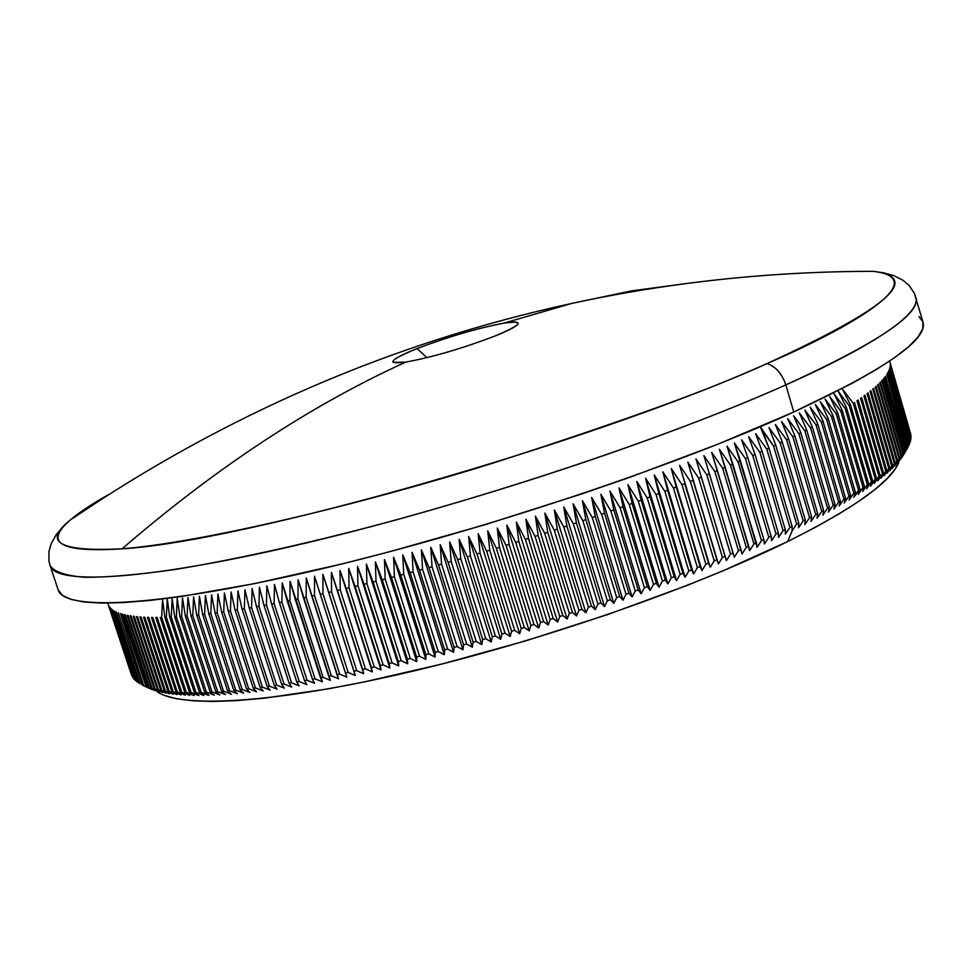 <?xml version="1.0" encoding="UTF-8"?>
<svg xmlns="http://www.w3.org/2000/svg" width="972" height="972" viewBox="0 0 972 972"><rect width="100%" height="100%" fill="white"/><g stroke="black" fill="none" stroke-linecap="round" stroke-linejoin="round"><path stroke-width="1.46" d="M417.073 348.584L426.927 357.66L417.073 348.584C448.542 336.677 477.483 328.196 503.897 323.141C525.22 320.225 522.304 324.49 495.137 335.96C462.356 348.45 432.552 357.161 405.713 362.119L393.101 362.349C391.522 360.199 399.504 355.606 417.073 348.584C448.542 336.677 477.483 328.196 503.897 323.141L571.621 303.458L503.897 323.141C513.787 321.525 518.526 321.696 518.137 323.652C517.092 326.094 509.413 330.201 495.137 335.96C462.356 348.45 432.552 357.161 405.713 362.119C310.797 405.336 216.258 467.568 122.095 548.803C241.992 542.145 590.089 443.135 766.993 363.577C775.729 366.517 781.998 373.625 785.826 384.9C852.541 355.278 920.97 317.759 916.001 297.639L916.001 297.639C920.715 313.956 877.315 343.043 785.826 384.9L793.784 412.007C884.945 369.445 928.029 339.507 923.036 322.206L922.732 328.767L918.078 336.956L908.869 346.494L895.018 357.356L876.489 369.445L853.355 382.676L793.784 412.007L785.826 384.9C666.16 438.566 468.188 504.261 310.396 541.975C152.252 579.847 55.769 585.97 50.119 565.668L50.119 565.655C54.055 571.779 65.561 575.667 84.673 577.319C108.56 577.38 139.883 574.598 178.641 568.948C243.219 557.94 315.11 541.756 394.328 520.409C578.547 469.452 716.376 416.04 785.826 384.9C781.998 373.625 775.729 366.517 766.993 363.577C887.545 308.245 922.926 277.506 873.135 271.322C934.857 278.587 849.844 328.05 766.993 363.577C712.075 388.909 620.002 422.322 490.787 463.802C362.07 503.958 202.832 542.425 122.095 548.803C216.258 467.568 310.797 405.336 405.713 362.119C385.69 364.476 389.48 359.968 417.073 348.584M899.708 460.023L895.394 468.723L887.181 478.552L875.019 489.438L858.896 501.297L838.885 514.018L815.095 527.48L787.721 541.525L792.046 530.955L792.107 526.35L789.944 527.395L792.107 526.35L768.974 448.128L766.787 449.137L789.944 527.395L785.376 534.187L785.279 529.619L783.067 530.676L778.536 537.443L778.293 532.923L776.021 533.968L771.537 540.711L771.136 536.228L768.816 537.297L764.381 543.992L763.822 539.557L761.453 540.626L757.079 547.297L756.362 542.898L753.944 543.98L749.619 550.602L748.744 546.264L746.277 547.333L742.013 553.918L740.98 549.63L738.465 550.699L734.273 557.248L733.07 552.995L730.519 554.076L726.388 560.589L725.027 556.373L722.439 557.454L718.381 563.918L716.862 559.75L714.213 560.832L710.24 567.259L708.552 563.14L705.879 564.222L701.978 570.6L700.132 566.518L697.41 567.599L693.607 573.93L691.59 569.896L688.832 570.977L685.114 577.259L682.927 573.261L680.145 574.343L676.512 580.588L674.167 576.627L671.348 577.696L667.825 583.893L665.31 579.98L662.454 581.049L659.028 587.197L656.355 583.322L653.476 584.379L650.147 590.478L647.303 586.638L644.4 587.696L641.18 593.746L638.167 589.943L635.238 591L632.128 596.99L628.957 593.236L626.004 594.281L623.003 600.222L619.686 596.504L616.698 597.537L613.818 603.418L610.331 599.748L607.342 600.769L604.572 606.601L600.927 602.956L597.914 603.977L595.277 609.748L591.474 606.139L588.437 607.16L585.934 612.87L581.961 609.298L578.923 610.307L576.542 615.956L572.423 612.421L569.361 613.417L567.113 619.018L562.837 615.507L559.775 616.491L557.661 622.031L553.238 618.557L550.164 619.529L548.184 625.008L543.603 621.57L540.529 622.517L538.695 627.948L533.968 624.534L530.882 625.482L529.193 630.84L524.321 627.462L521.235 628.386L519.68 633.695L514.662 630.342L511.588 631.253L510.178 636.502L505.027 633.173L501.941 634.072L500.689 639.26L495.392 635.955L492.318 636.842L491.212 641.97L485.781 638.689L482.707 639.552L481.76 644.618L476.195 641.374L473.133 642.213L472.331 647.231L466.633 643.999L463.595 644.825L462.939 649.77L457.119 646.562L454.094 647.376L453.596 652.261L447.642 649.077L444.629 649.867L444.301 654.691L438.226 651.532L435.225 652.297L435.055 657.06L428.859 653.913L425.882 654.666L425.858 659.381L419.564 656.246L416.611 656.975L416.745 661.616L410.33 658.506L407.402 659.21L407.693 663.803L401.181 660.705L398.265 661.385L398.727 665.917L392.105 662.831L389.225 663.499L389.833 667.971L383.114 664.897L380.271 665.541L381.036 669.951L374.22 666.889L371.401 667.509L372.337 671.871L365.423 668.809L362.641 669.416L363.735 673.718L356.736 670.668L353.978 671.239L355.242 675.491L348.158 672.442L345.437 673.001L346.846 677.192L339.69 674.155L337.005 674.689L338.584 678.821L331.343 675.783L328.706 676.293L330.431 680.376L323.117 677.35L320.517 677.836L322.4 681.858L315.025 678.833L312.474 679.294L314.515 683.267L307.067 680.242L304.552 680.679L306.751 684.604L299.242 681.579L296.776 681.98L299.121 685.855L291.564 682.83L289.146 683.219L291.649 687.034L284.043 684.009L281.661 684.373L284.31 688.14L276.656 685.114L274.335 685.442L277.129 689.172L269.426 686.135L267.154 686.439L270.107 690.12L262.367 687.083L260.144 687.362L263.23 690.995L255.466 687.945L253.291 688.2L256.523 691.797L248.723 688.735L246.596 688.966L249.974 692.514L242.15 689.452L240.084 689.658L243.595 693.158L235.746 690.084L233.742 690.266L237.387 693.716L229.526 690.63L227.57 690.8L231.36 694.215L223.475 691.116L221.58 691.25L225.492 694.628L217.607 691.517L215.772 691.627L219.818 694.956L211.92 691.833L210.134 691.918L214.314 695.223L206.404 692.076L204.691 692.149L208.992 695.405L199.43 692.283L203.853 695.515L195.955 692.343L194.364 692.356L198.908 695.551L189.479 692.356L194.133 695.515L184.789 692.271L160.21 617.451L161.668 617.427L160.21 617.451L184.789 692.271L186.272 692.307L161.668 617.427L162.543 599.214L164.851 617.342L166.382 617.293L164.851 617.342L189.479 692.356L191.022 692.368L166.382 617.293L167.257 599.019L169.699 617.159L171.279 617.086L169.699 617.159L194.364 692.356L195.955 692.343L171.279 617.086L172.153 598.74L174.717 616.904L176.369 616.807L174.717 616.904L199.43 692.283L201.095 692.246L176.369 616.807L177.232 598.4L179.942 616.576L181.643 616.455L179.942 616.576L204.691 692.149L206.404 692.076L181.643 616.455L182.505 597.974L185.348 616.163L187.11 616.017L185.348 616.163L210.134 691.918L211.92 691.833L187.11 616.017L187.96 597.488L190.937 615.689L192.76 615.519L190.937 615.689L215.772 691.627L217.607 691.517L192.76 615.519L193.598 596.917L196.721 615.13L198.604 614.936L196.721 615.13L221.58 691.25L223.475 691.116L198.604 614.936L199.406 596.286L202.674 614.498L204.618 614.28L202.674 614.498L227.57 690.8L229.526 690.63L204.618 614.28L205.408 595.569L208.81 613.794L210.815 613.551L208.81 613.794L233.742 690.266L235.746 690.084L210.815 613.551L211.568 594.791L215.128 613.016L217.181 612.749L215.128 613.016L240.084 689.658L242.15 689.452L217.181 612.749L217.91 593.928L221.616 612.166L223.718 611.874L221.616 612.166L246.596 688.966L248.723 688.735L223.718 611.874L224.423 592.993L228.274 611.23L230.437 610.914L228.274 611.23L253.291 688.2L255.466 687.945L230.437 610.914L231.105 591.997L235.103 610.222L237.314 609.894L235.103 610.222L260.144 687.362L262.367 687.083L237.314 609.894L237.933 590.915L242.089 609.152L244.361 608.788L242.089 609.152L267.154 686.439L269.426 686.135L244.361 608.788L244.944 589.761L249.245 607.986L251.566 607.609L249.245 607.986L274.335 685.442L276.656 685.114L251.566 607.609L252.1 588.546L256.559 606.759L258.929 606.358L256.559 606.759L281.661 684.373L284.043 684.009L258.929 606.358L259.403 587.246L264.02 605.459L266.437 605.021L264.02 605.459L289.146 683.219L291.564 682.83L266.437 605.021L266.863 585.873L271.638 604.086L274.104 603.624L271.638 604.086L296.776 681.98L299.242 681.579L274.104 603.624L274.469 584.439L279.401 602.628L281.904 602.154L279.401 602.628L304.552 680.679L307.067 680.242L281.904 602.154L282.208 582.933L287.299 601.109L289.85 600.611L287.299 601.109L312.474 679.294L315.025 678.833L289.85 600.611L290.093 581.353L295.342 599.517L297.942 598.995L295.342 599.517L320.517 677.836L323.117 677.35L297.942 598.995L298.112 579.701L303.519 597.853L306.156 597.306L303.519 597.853L328.706 676.293L331.343 675.783L306.156 597.306L306.253 577.988L311.818 596.115L314.503 595.544L311.818 596.115L337.005 674.689L339.69 674.155L314.503 595.544L314.515 576.202L320.25 594.305L322.959 593.71L320.25 594.305L345.437 673.001L348.158 672.442L322.959 593.71L322.898 574.343L328.791 592.434L331.537 591.814L328.791 592.434L353.978 671.239L356.736 670.668L331.537 591.814L331.403 572.423L337.442 590.49L340.236 589.858L337.442 590.49L362.641 669.416L365.423 668.809L340.236 589.858L340.006 570.442L346.214 588.473L349.033 587.817L346.214 588.473L371.401 667.509L374.22 666.889L349.033 587.817L348.705 568.389L355.072 586.395L357.927 585.727L355.072 586.395L380.271 665.541L383.114 664.897L357.927 585.727L357.514 566.275L364.038 584.257L366.918 583.565L364.038 584.257L389.225 663.499L392.105 662.831L366.918 583.565L366.408 564.112L373.09 582.058L376.006 581.341L373.09 582.058L398.265 661.385L401.181 660.705L376.006 581.341L375.399 561.877L382.239 579.786L385.167 579.057L382.239 579.786L407.402 659.21L410.33 658.506L385.167 579.057L384.45 559.58L391.449 577.465L394.413 576.712L391.449 577.465L416.611 656.975L419.564 656.246L394.413 576.712L393.599 557.235L400.743 575.084L403.732 574.306L400.743 575.084L425.882 654.666L428.859 653.913L403.732 574.306L402.797 554.83L410.111 572.63L413.112 571.84L410.111 572.63L435.225 652.297L438.226 651.532L413.112 571.84L412.067 552.363L419.527 570.127L422.553 569.325L419.527 570.127L444.629 649.867L447.642 649.077L422.553 569.325L421.398 549.848L429.004 567.575L432.042 566.749L429.004 567.575L454.094 647.376L457.119 646.562L432.042 566.749L430.766 547.285L438.53 564.963L441.58 564.125L438.53 564.963L463.595 644.825L466.633 643.999L441.58 564.125L440.195 544.66L448.104 562.302L451.166 561.452L448.104 562.302L473.133 642.213L476.195 641.374L451.166 561.452L449.647 541.999L457.703 559.593L460.777 558.718L457.703 559.593L482.707 639.552L485.781 638.689L460.777 558.718L459.136 539.29L467.338 556.835L470.424 555.948L467.338 556.835L492.318 636.842L495.392 635.955L470.424 555.948L468.65 536.532L476.997 554.028L480.083 553.129L476.997 554.028L501.941 634.072L505.027 633.173L480.083 553.129L478.175 533.725L486.668 551.185L489.754 550.261L486.668 551.185L511.588 631.253L514.662 630.342L489.754 550.261L487.725 530.882L496.352 548.293L499.438 547.358L496.352 548.293L521.235 628.386L524.321 627.462L499.438 547.358L497.275 528.003L506.035 545.365L509.121 544.417L506.035 545.365L530.882 625.482L533.968 624.534L509.121 544.417L506.825 525.087L515.719 542.388L518.805 541.428L515.719 542.388L540.529 622.517L543.603 621.57L518.805 541.428L516.363 522.134L525.39 539.375L528.476 538.415L525.39 539.375L550.164 619.529L553.238 618.557L528.476 538.415L525.888 519.145L535.037 536.337L538.124 535.365L535.037 536.337L559.775 616.491L562.837 615.507L538.124 535.365L535.402 516.132L544.672 533.264L547.746 532.279L544.672 533.264L569.361 613.417L572.423 612.421L547.746 532.279L544.879 513.082L554.271 530.165L557.333 529.157L554.271 530.165L578.923 610.307L581.961 609.298L557.333 529.157L554.332 510.008L563.833 527.031L566.883 526.022L563.833 527.031L588.437 607.16L591.474 606.139L566.883 526.022L563.736 506.898L573.359 523.872L576.396 522.851L573.359 523.872L597.914 603.977L600.927 602.956L576.396 522.851L573.091 503.775L582.836 520.688L585.849 519.668L582.836 520.688L607.342 600.769L610.331 599.748L585.849 519.668L582.398 500.641L592.252 517.481L595.241 516.448L592.252 517.481L616.698 597.537L619.686 596.504L595.241 516.448L591.656 497.47L601.607 514.261L604.572 513.228L601.607 514.261L626.004 594.281L628.957 593.236L604.572 513.228L600.842 494.298L610.89 511.017L613.842 509.984L610.89 511.017L635.238 591L638.167 589.943L613.842 509.984L609.954 491.103L620.1 507.761L623.028 506.716L620.1 507.761L644.4 587.696L647.303 586.638L623.028 506.716L618.994 487.895L629.224 504.492L632.128 503.447L629.224 504.492L653.476 584.379L656.355 583.322L632.128 503.447L627.948 484.676L638.276 501.212L641.143 500.167L638.276 501.212L662.454 581.049L665.31 579.98L641.143 500.167L636.806 481.456L647.231 497.931L650.061 496.874L647.231 497.931L671.348 577.696L674.167 576.627L650.061 496.874L645.578 478.224L656.076 494.639L658.882 493.582L656.076 494.639L680.145 574.343L682.927 573.261L658.882 493.582L654.253 474.992L664.824 491.334L667.594 490.289L664.824 491.334L688.832 570.977L691.59 569.896L667.594 490.289L662.819 471.76L673.462 488.041L676.208 486.984L673.462 488.041L697.41 567.599L700.132 566.518L671.275 468.528L681.992 484.749L684.689 483.692L681.992 484.749L705.879 564.222L708.552 563.14L679.622 465.296L690.399 481.444L693.06 480.399L690.399 481.444L714.213 560.832L716.862 559.75L687.836 462.077L698.674 478.163L701.298 477.106L698.674 478.163L722.439 557.454L725.027 556.373L695.928 458.857L706.826 474.883L709.402 473.826L706.826 474.883L730.519 554.076L733.07 552.995L703.898 455.649L714.845 471.602L717.372 470.557L714.845 471.602L738.465 550.699L740.98 549.63L711.723 452.454L722.718 468.346L725.197 467.301L722.718 468.346L746.277 547.333L748.744 546.264L719.414 449.271L730.446 465.09L732.888 464.057L730.446 465.09L753.944 543.98L756.362 542.898L726.947 446.112L738.027 461.858L740.421 460.837L738.027 461.858L761.453 540.626L763.822 539.557L734.346 442.965L745.463 458.65L747.796 457.63L745.463 458.65L768.816 537.297L771.136 536.228L747.796 457.63L741.587 439.83L752.729 455.455L755.025 454.434L752.729 455.455L776.021 533.968L778.293 532.923L755.025 454.434L748.671 436.72L759.849 452.284L762.084 451.275L759.849 452.284L783.067 530.676L785.279 529.619L762.084 451.275L755.596 433.634L766.787 449.137L768.974 448.128L760.286 426.744L773.566 446.002L775.705 445.018L768.949 427.546L780.176 442.904L782.253 441.92L775.377 424.533L786.615 439.842L788.632 438.87L781.622 421.569L792.873 436.805L794.829 435.845L787.697 418.616L798.948 433.804L800.843 432.844L793.602 415.712L804.84 430.827L806.675 429.891L799.312 412.833L810.551 427.887L812.325 426.963L804.84 410.002L816.067 424.995L817.792 424.071L810.186 407.207L821.401 422.14L823.053 421.228L815.338 404.449L826.54 419.321L828.132 418.422L820.307 401.728L831.485 416.538L833.016 415.664L825.082 399.055L836.224 413.805L837.706 412.942L829.663 396.418L840.78 411.12L842.189 410.269L834.061 393.83L845.142 408.471L846.491 407.645L838.253 391.291L849.297 405.883L850.585 405.057L842.25 388.8L853.246 403.331L875.262 479.002L876.465 478.139L874.29 483.424L878.955 476.316L857.012 400.829L858.167 400.039L857.012 400.829L878.955 476.316L880.085 475.478L877.801 480.788L882.43 473.692L860.56 398.386L861.654 397.609L860.56 398.386L882.43 473.692L883.499 472.854L881.118 478.212L885.723 471.104L863.914 395.981L864.946 395.227L863.914 395.981L885.723 471.104L886.719 470.29L884.228 475.673L888.797 468.565L867.06 393.636L868.032 392.895L867.06 393.636L888.797 468.565L889.745 467.763L887.144 473.194L891.676 466.086L870.013 391.352L870.912 390.623L870.013 391.352L891.676 466.086L892.551 465.296L889.866 470.764L894.362 463.656L872.759 389.104L873.597 388.399L872.759 389.104L894.362 463.656L895.163 462.891L892.381 468.383L896.828 461.275L875.298 386.929L876.076 386.236L875.298 386.929L896.828 461.275L897.581 460.521L894.702 466.062L899.1 458.954L877.643 384.803L878.348 384.134L877.643 384.803L899.1 458.954L899.793 458.225L896.828 463.79L901.178 456.682L879.782 382.725L880.425 382.081L879.782 382.725L901.178 456.682L901.797 455.965L898.748 461.566L903.049 454.471L881.726 380.708L882.297 380.076L881.726 380.708L903.049 454.471L903.608 453.778L900.473 459.404L904.725 452.32L883.463 378.752L883.973 378.144L883.463 378.752L904.725 452.32L905.211 451.64L902.004 457.302L906.196 450.218L885.006 376.857L906.621 449.562L903.34 455.248L907.471 448.177L886.731 374.439L907.836 447.533L903.34 455.248L906.621 449.562L900.473 459.404L903.608 453.778L898.748 461.566L901.178 456.682L896.828 463.79L899.1 458.954L894.702 466.062L896.828 461.275L892.381 468.383L894.362 463.656L889.866 470.764L891.676 466.086L887.144 473.194L889.745 467.763L884.228 475.673L886.719 470.29L885.723 471.104L881.118 478.212L883.499 472.854L877.801 480.788L880.085 475.478L878.955 476.316L874.29 483.424L876.465 478.139L870.584 486.097L872.637 480.861L871.374 481.735L866.672 488.819L868.616 483.619L867.291 484.518L862.577 491.589L864.4 486.425L863.002 487.337L858.276 494.408L859.977 489.281L853.781 497.251L855.36 492.172L853.841 493.108L849.091 500.143L850.549 495.113L848.969 496.048L844.218 503.083L845.543 498.077L843.903 499.037L839.152 506.048L840.343 501.09L838.654 502.062L833.903 509.061L834.96 504.14L833.198 505.124L828.46 512.098L829.383 507.226L827.561 508.21L822.834 515.172L823.624 510.336L821.741 511.333L817.027 518.27L817.671 513.483L815.739 514.492L811.049 521.405L811.547 516.654L809.554 517.675L804.889 524.564L805.241 519.862L803.188 520.895L798.547 527.747L798.753 523.094L796.651 524.127L792.046 530.955L787.721 541.525C853.197 508.769 890.194 482.525 898.699 462.793M908.856 445.577L887.801 372.677L908.856 445.577M909.671 443.669L888.687 370.976L909.671 443.669M910.302 441.835L889.38 369.336L910.302 441.835M910.728 440.049L889.866 367.756L910.728 440.049M910.971 438.323L890.17 366.237L910.971 438.323M911.019 436.671L890.279 364.779L911.019 436.671M910.886 435.067L890.194 363.382L910.886 435.067M910.557 433.524L889.927 362.046L910.557 433.524M889.647 361.171L889.866 361.949L889.647 361.171M853.246 403.331L854.473 402.53L853.246 403.331L875.262 479.002L870.584 486.097L872.637 480.861L850.585 405.057L849.297 405.883L871.374 481.735L872.637 480.861L850.585 405.057L842.25 388.8L853.246 403.331M690.132 283.034L631.436 290.907L571.621 303.458L631.436 290.907L690.132 283.034M157.707 692.161C182.955 708.612 277.688 702.792 408.653 672.162C539.448 641.556 691.955 588.716 787.721 541.525L723.338 570.686L687.046 585.436L608.484 614.28L525.488 640.913L442.564 663.864L364.233 681.943L328.074 688.881L263.922 698.236L236.609 700.605L212.819 701.456L192.723 700.8L176.442 698.722L164.025 695.284M796.651 524.127L798.753 523.094L775.705 445.018L773.566 446.002L796.651 524.127L792.046 530.955L792.107 526.35L768.974 448.128L762.364 430.572L773.566 446.002L796.651 524.127M782.253 441.92L780.176 442.904L803.188 520.895L805.241 519.862L782.253 441.92L775.377 424.533L786.615 439.842L809.554 517.675L811.547 516.654L788.632 438.87L786.615 439.842L809.554 517.675L804.889 524.564L805.241 519.862L782.253 441.92M794.829 435.845L792.873 436.805L815.739 514.492L817.671 513.483L794.829 435.845L787.697 418.616L798.948 433.804L821.741 511.333L823.624 510.336L800.843 432.844L798.948 433.804L821.741 511.333L817.027 518.27L817.671 513.483L794.829 435.845M806.675 429.891L804.84 430.827L827.561 508.21L829.383 507.226L806.675 429.891L799.312 412.833L810.551 427.887L833.198 505.124L834.96 504.14L812.325 426.963L810.551 427.887L833.198 505.124L828.46 512.098L829.383 507.226L806.675 429.891M817.792 424.071L816.067 424.995L838.654 502.062L840.343 501.09L817.792 424.071L810.186 407.207L821.401 422.14L843.903 499.037L845.543 498.077L823.053 421.228L821.401 422.14L843.903 499.037L839.152 506.048L840.343 501.09L817.792 424.071M828.132 418.422L826.54 419.321L848.969 496.048L850.549 495.113L828.132 418.422L820.307 401.728L831.485 416.538L853.841 493.108L855.36 492.172L833.016 415.664L831.485 416.538L853.841 493.108L849.091 500.143L850.549 495.113L828.132 418.422M837.706 412.942L836.224 413.805L858.531 490.204L859.977 489.281L837.706 412.942L829.663 396.418L840.78 411.12L863.002 487.337L864.4 486.425L842.189 410.269L840.78 411.12L863.002 487.337L858.276 494.408L859.977 489.281L837.706 412.942M846.491 407.645L845.142 408.471L867.291 484.518L868.616 483.619L846.491 407.645L838.253 391.291L849.297 405.883L871.374 481.735L866.672 488.819L868.616 483.619L846.491 407.645M876.465 478.139L854.473 402.53L876.465 478.139M880.085 475.478L858.167 400.039L880.085 475.478M883.499 472.854L861.654 397.609L883.499 472.854M886.719 470.29L864.946 395.227L886.719 470.29M889.745 467.763L868.032 392.895L889.745 467.763M892.551 465.296L870.912 390.623L892.551 465.296M895.163 462.891L873.597 388.399L895.163 462.891M897.581 460.521L876.076 386.236L897.581 460.521M899.793 458.225L878.348 384.134L899.793 458.225M901.797 455.965L880.425 382.081L901.797 455.965M903.608 453.778L882.297 380.076L903.608 453.778M905.211 451.64L883.973 378.144L905.211 451.64M906.621 449.562L885.456 376.261L906.621 449.562M907.836 447.533L886.731 374.439L907.836 447.533M887.485 373.236L908.553 446.197L887.485 373.236M888.432 371.523L909.428 444.277L888.432 371.523M889.173 369.858L910.12 442.418L889.173 369.858M889.732 368.254L910.618 440.608L889.732 368.254M890.097 366.711L910.91 438.87L890.097 366.711M890.267 365.241L911.019 437.193L890.267 365.241M890.243 363.82L910.946 435.565L890.243 363.82M890.036 362.471L910.679 434.01L890.036 362.471M107.771 603.211L108.026 603.989L107.771 603.211M108.184 604.511L131.572 675.2L108.184 604.511M108.779 605.738L132.241 676.646L108.779 605.738M109.569 606.917L133.091 678.019L109.569 606.917M110.541 608.047L134.136 679.343L110.541 608.047M111.719 609.116L135.363 680.607L111.719 609.116M113.08 610.112L136.797 681.822L113.08 610.112M114.635 611.06L138.413 682.964L114.635 611.06M116.397 611.947L140.235 684.057L116.397 611.947M118.341 612.773L142.24 685.078L118.341 612.773M120.492 613.526L143.722 685.734L120.492 613.526L143.722 685.734L149.639 688.577L142.24 685.078L149.639 688.577L143.722 685.734L120.492 613.526M122.837 614.231L122.071 614.012L146.067 686.657L146.857 686.937L122.837 614.231L122.071 614.012L146.067 686.657L151.911 689.513L144.451 686.038L151.911 689.513L146.067 686.657L146.857 686.937L122.837 614.231M125.376 614.863L124.55 614.668L148.595 687.508L149.457 687.763L125.376 614.863L124.55 614.668L148.595 687.508L154.366 690.387L146.857 686.937L154.366 690.387L148.595 687.508L149.457 687.763L125.376 614.863M128.122 615.422L127.223 615.252L151.34 688.298L152.252 688.541L128.122 615.422L127.223 615.252L151.34 688.298L157.014 691.189L149.457 687.763L157.014 691.189L151.34 688.298L152.252 688.541L128.122 615.422M131.062 615.92L130.102 615.774L154.269 689.014L155.241 689.233L131.062 615.92L130.102 615.774L154.269 689.014L159.858 691.93L152.252 688.541L159.858 691.93L154.269 689.014L155.241 689.233L131.062 615.92M134.197 616.357L133.164 616.224L157.391 689.67L158.436 689.865L134.197 616.357L133.164 616.224L157.391 689.67L162.895 692.611L155.241 689.233L162.895 692.611L157.391 689.67L158.436 689.865L134.197 616.357M137.526 616.722L136.445 616.613L160.72 690.254L161.826 690.424L137.526 616.722L136.445 616.613L160.72 690.254L166.127 693.218L158.436 689.865L166.127 693.218L160.72 690.254L161.826 690.424L137.526 616.722M141.061 617.013L139.907 616.928L164.244 690.776L165.41 690.922L141.061 617.013L139.907 616.928L164.244 690.776L169.541 693.753L161.826 690.424L169.541 693.753L164.244 690.776L165.41 690.922L141.061 617.013M144.792 617.232L143.577 617.171L167.962 691.214L169.189 691.347L144.792 617.232L143.577 617.171L167.962 691.214L173.162 694.227L165.41 690.922L173.162 694.227L167.962 691.214L169.189 691.347L144.792 617.232M148.716 617.39L147.44 617.354L171.874 691.59L173.162 691.687L148.716 617.39L147.44 617.354L171.874 691.59L176.977 694.628L169.189 691.347L176.977 694.628L171.874 691.59L173.162 691.687L148.716 617.39M152.847 617.475L151.498 617.451L175.981 691.894L177.341 691.967L152.847 617.475L151.498 617.451L175.981 691.894L180.986 694.956L173.162 691.687L180.986 694.956L175.981 691.894L177.341 691.967L152.847 617.475M157.16 617.487L155.763 617.487L180.294 692.113L181.703 692.173L157.16 617.487L155.763 617.487L180.294 692.113L185.178 695.211L177.341 691.967L185.178 695.211L180.294 692.113L181.703 692.173L157.16 617.487M108.475 494.687C92 503.921 79.376 512.268 70.628 519.741C43.327 543.081 60.483 552.764 122.095 548.803C59.365 551.914 42.209 542.23 70.628 519.741L108.475 494.687M58.199 589.907C64.249 611.412 161.048 606.625 319.18 569.434C476.948 532.377 674.556 466.536 793.784 412.007L718.344 444.022L630.427 477.094L583.2 493.436L485.526 524.552L388.253 552.108L341.524 564.052L255.065 583.516L181.485 596.456L150.539 600.368L123.869 602.567L101.647 603.09L83.981 601.996L70.883 599.36L62.317 595.277L58.199 589.907L50.119 565.668L48.965 560.941L48.94 551.695L51.054 543.956L56.133 534.807L62.84 526.873L70.628 519.741C225.638 414.437 392.639 342.351 571.621 303.458C670.194 282.147 770.699 271.431 873.135 271.322L883.597 272.816L893.608 275.574L902.964 280.24L909.087 285.428L914.288 293.082L923.036 322.206M918.99 316.605L922.975 321.987M189.564 695.405L181.703 692.173L189.564 695.405L184.789 692.271L189.564 695.405M762.084 451.275L755.596 433.634L766.787 449.137L789.944 527.395L785.376 534.187L785.279 529.619L762.084 451.275M755.025 454.434L748.671 436.72L759.849 452.284L783.067 530.676L778.536 537.443L778.293 532.923L755.025 454.434M747.796 457.63L741.587 439.83L752.729 455.455L776.021 533.968L771.537 540.711L771.136 536.228L747.796 457.63M740.421 460.837L734.346 442.965L745.463 458.65L768.816 537.297L764.381 543.992L763.822 539.557L740.421 460.837M732.888 464.057L726.947 446.112L738.027 461.858L761.453 540.626L757.079 547.297L732.888 464.057M725.197 467.301L719.414 449.271L730.446 465.09L753.944 543.98L749.619 550.602L725.197 467.301M717.372 470.557L711.723 452.454L722.718 468.346L746.277 547.333L742.013 553.918L717.372 470.557M709.402 473.826L703.898 455.649L714.845 471.602L738.465 550.699L734.273 557.248L709.402 473.826M701.298 477.106L726.388 560.589L701.298 477.106M695.928 458.857L706.826 474.883L730.519 554.076L726.388 560.589L695.928 458.857M693.06 480.399L718.381 563.918L693.06 480.399M687.836 462.077L698.674 478.163L722.439 557.454L718.381 563.918L687.836 462.077M684.689 483.692L710.24 567.259L684.689 483.692M679.622 465.296L690.399 481.444L714.213 560.832L710.24 567.259L679.622 465.296M676.208 486.984L671.275 468.528L701.978 570.6L676.208 486.984M671.275 468.528L681.992 484.749L705.879 564.222L701.978 570.6L671.275 468.528M667.594 490.289L662.819 471.76L693.607 573.93L691.59 569.896L667.594 490.289M662.819 471.76L673.462 488.041L697.41 567.599L693.607 573.93L662.819 471.76M658.882 493.582L654.253 474.992L685.114 577.259L682.927 573.261L658.882 493.582M654.253 474.992L664.824 491.334L688.832 570.977L685.114 577.259L654.253 474.992M650.061 496.874L645.578 478.224L676.512 580.588L674.167 576.627L650.061 496.874M645.578 478.224L656.076 494.639L680.145 574.343L676.512 580.588L645.578 478.224M641.143 500.167L636.806 481.456L667.825 583.893L665.31 579.98L641.143 500.167M636.806 481.456L647.231 497.931L671.348 577.696L667.825 583.893L636.806 481.456M632.128 503.447L627.948 484.676L659.028 587.197L656.355 583.322L632.128 503.447M627.948 484.676L638.276 501.212L662.454 581.049L659.028 587.197L627.948 484.676M623.028 506.716L618.994 487.895L650.147 590.478L647.303 586.638L623.028 506.716M618.994 487.895L629.224 504.492L653.476 584.379L650.147 590.478L618.994 487.895M613.842 509.984L609.954 491.103L641.18 593.746L638.167 589.943L613.842 509.984M609.954 491.103L620.1 507.761L644.4 587.696L641.18 593.746L609.954 491.103M604.572 513.228L600.842 494.298L632.128 596.99L628.957 593.236L604.572 513.228M600.842 494.298L610.89 511.017L635.238 591L632.128 596.99L600.842 494.298M595.241 516.448L591.656 497.47L623.003 600.222L619.686 596.504L595.241 516.448M591.656 497.47L601.607 514.261L626.004 594.281L623.003 600.222L591.656 497.47M585.849 519.668L582.398 500.641L613.818 603.418L610.331 599.748L585.849 519.668M582.398 500.641L592.252 517.481L616.698 597.537L613.818 603.418L582.398 500.641M576.396 522.851L573.091 503.775L604.572 606.601L600.927 602.956L576.396 522.851M573.091 503.775L582.836 520.688L607.342 600.769L604.572 606.601L573.091 503.775M566.883 526.022L563.736 506.898L595.277 609.748L591.474 606.139L566.883 526.022M563.736 506.898L573.359 523.872L597.914 603.977L595.277 609.748L563.736 506.898M557.333 529.157L554.332 510.008L585.934 612.87L581.961 609.298L557.333 529.157M554.332 510.008L563.833 527.031L588.437 607.16L585.934 612.87L554.332 510.008M547.746 532.279L544.879 513.082L576.542 615.956L572.423 612.421L547.746 532.279M544.879 513.082L554.271 530.165L578.923 610.307L576.542 615.956L544.879 513.082M538.124 535.365L535.402 516.132L567.113 619.018L562.837 615.507L538.124 535.365M535.402 516.132L544.672 533.264L569.361 613.417L567.113 619.018L535.402 516.132M528.476 538.415L525.888 519.145L557.661 622.031L553.238 618.557L528.476 538.415M525.888 519.145L535.037 536.337L559.775 616.491L557.661 622.031L525.888 519.145M518.805 541.428L516.363 522.134L548.184 625.008L543.603 621.57L518.805 541.428M516.363 522.134L525.39 539.375L550.164 619.529L548.184 625.008L516.363 522.134M509.121 544.417L506.825 525.087L538.695 627.948L533.968 624.534L509.121 544.417M506.825 525.087L515.719 542.388L540.529 622.517L538.695 627.948L506.825 525.087M499.438 547.358L497.275 528.003L529.193 630.84L524.321 627.462L499.438 547.358M497.275 528.003L506.035 545.365L530.882 625.482L529.193 630.84L497.275 528.003M489.754 550.261L487.725 530.882L519.68 633.695L514.662 630.342L489.754 550.261M487.725 530.882L496.352 548.293L521.235 628.386L519.68 633.695L487.725 530.882M480.083 553.129L478.175 533.725L510.178 636.502L505.027 633.173L480.083 553.129M478.175 533.725L486.668 551.185L511.588 631.253L510.178 636.502L478.175 533.725M470.424 555.948L468.65 536.532L500.689 639.26L495.392 635.955L470.424 555.948M468.65 536.532L476.997 554.028L501.941 634.072L500.689 639.26L468.65 536.532M460.777 558.718L459.136 539.29L491.212 641.97L485.781 638.689L460.777 558.718M459.136 539.29L467.338 556.835L492.318 636.842L491.212 641.97L459.136 539.29M451.166 561.452L449.647 541.999L481.76 644.618L476.195 641.374L451.166 561.452M449.647 541.999L457.703 559.593L482.707 639.552L481.76 644.618L449.647 541.999M441.58 564.125L440.195 544.66L472.331 647.231L466.633 643.999L441.58 564.125M440.195 544.66L448.104 562.302L473.133 642.213L472.331 647.231L440.195 544.66M432.042 566.749L430.766 547.285L462.939 649.77L457.119 646.562L432.042 566.749M430.766 547.285L438.53 564.963L463.595 644.825L462.939 649.77L430.766 547.285M422.553 569.325L421.398 549.848L453.596 652.261L447.642 649.077L422.553 569.325M421.398 549.848L429.004 567.575L454.094 647.376L453.596 652.261L421.398 549.848M413.112 571.84L412.067 552.363L444.301 654.691L438.226 651.532L413.112 571.84M412.067 552.363L419.527 570.127L444.629 649.867L444.301 654.691L412.067 552.363M403.732 574.306L402.797 554.83L435.055 657.06L428.859 653.913L403.732 574.306M402.797 554.83L410.111 572.63L435.225 652.297L435.055 657.06L402.797 554.83M394.413 576.712L393.599 557.235L425.858 659.381L419.564 656.246L394.413 576.712M393.599 557.235L400.743 575.084L425.882 654.666L425.858 659.381L393.599 557.235M385.167 579.057L384.45 559.58L416.745 661.616L410.33 658.506L385.167 579.057M384.45 559.58L391.449 577.465L416.611 656.975L416.745 661.616L384.45 559.58M376.006 581.341L375.399 561.877L407.693 663.803L401.181 660.705L376.006 581.341M375.399 561.877L382.239 579.786L407.402 659.21L407.693 663.803L375.399 561.877M366.918 583.565L366.408 564.112L398.727 665.917L392.105 662.831L366.918 583.565M366.408 564.112L373.09 582.058L398.265 661.385L398.727 665.917L366.408 564.112M357.927 585.727L357.514 566.275L389.833 667.971L383.114 664.897L357.927 585.727M357.514 566.275L364.038 584.257L389.225 663.499L389.833 667.971L357.514 566.275M349.033 587.817L348.705 568.389L381.036 669.951L374.22 666.889L349.033 587.817M348.705 568.389L380.271 665.541L381.036 669.951L348.705 568.389M340.236 589.858L340.006 570.442L372.337 671.871L365.423 668.809L340.236 589.858M340.006 570.442L372.337 671.871L340.006 570.442M331.537 591.814L331.403 572.423L363.735 673.718L356.736 670.668L331.537 591.814M331.403 572.423L363.735 673.718L331.403 572.423M322.959 593.71L322.898 574.343L355.242 675.491L348.158 672.442L322.959 593.71M322.898 574.343L355.242 675.491L322.898 574.343M314.503 595.544L314.515 576.202L346.846 677.192L339.69 674.155L314.503 595.544M306.156 597.306L306.253 577.988L338.584 678.821L331.343 675.783L306.156 597.306M297.942 598.995L298.112 579.701L330.431 680.376L323.117 677.35L297.942 598.995M289.85 600.611L290.093 581.353L322.4 681.858L315.025 678.833L289.85 600.611M281.904 602.154L282.208 582.933L312.474 679.294L314.515 683.267L307.067 680.242L281.904 602.154M274.104 603.624L274.469 584.439L279.401 602.628L304.552 680.679L306.751 684.604L299.242 681.579L274.104 603.624M266.437 605.021L266.863 585.873L271.638 604.086L296.776 681.98L299.121 685.855L291.564 682.83L266.437 605.021M258.929 606.358L259.403 587.246L264.02 605.459L289.146 683.219L291.649 687.034L284.043 684.009L258.929 606.358M251.566 607.609L252.1 588.546L256.559 606.759L281.661 684.373L284.31 688.14L276.656 685.114L251.566 607.609M244.361 608.788L244.944 589.761L249.245 607.986L274.335 685.442L277.129 689.172L269.426 686.135L244.361 608.788M237.314 609.894L237.933 590.915L242.089 609.152L267.154 686.439L270.107 690.12L262.367 687.083L237.314 609.894M230.437 610.914L231.105 591.997L235.103 610.222L260.144 687.362L263.23 690.995L255.466 687.945L230.437 610.914M223.718 611.874L224.423 592.993L228.274 611.23L253.291 688.2L256.523 691.797L248.723 688.735L223.718 611.874M217.181 612.749L217.91 593.928L221.616 612.166L246.596 688.966L249.974 692.514L242.15 689.452L217.181 612.749M210.815 613.551L211.568 594.791L215.128 613.016L240.084 689.658L243.595 693.158L235.746 690.084L210.815 613.551M204.618 614.28L205.408 595.569L208.81 613.794L233.742 690.266L237.387 693.716L229.526 690.63L204.618 614.28M198.604 614.936L199.406 596.286L202.674 614.498L227.57 690.8L231.36 694.215L223.475 691.116L198.604 614.936M192.76 615.519L193.598 596.917L196.721 615.13L221.58 691.25L225.492 694.628L217.607 691.517L192.76 615.519M187.11 616.017L187.96 597.488L190.937 615.689L215.772 691.627L219.818 694.956L211.92 691.833L187.11 616.017M181.643 616.455L182.505 597.974L185.348 616.163L210.134 691.918L214.314 695.223L206.404 692.076L181.643 616.455M176.369 616.807L177.232 598.4L179.942 616.576L204.691 692.149L208.992 695.405L201.095 692.246L176.369 616.807M171.279 617.086L172.153 598.74L174.717 616.904L199.43 692.283L203.853 695.515L195.955 692.343L171.279 617.086M166.382 617.293L167.257 599.019L169.699 617.159L194.364 692.356L198.908 695.551L191.022 692.368L166.382 617.293M161.668 617.427L162.543 599.214L164.851 617.342L189.479 692.356L194.133 695.515L186.272 692.307L161.668 617.427M842.189 410.269L834.061 393.83L845.142 408.471L867.291 484.518L862.577 491.589L864.4 486.425L842.189 410.269M833.016 415.664L825.082 399.055L836.224 413.805L858.531 490.204L853.781 497.251L855.36 492.172L833.016 415.664M823.053 421.228L815.338 404.449L826.54 419.321L848.969 496.048L844.218 503.083L845.543 498.077L823.053 421.228M812.325 426.963L804.84 410.002L816.067 424.995L838.654 502.062L833.903 509.061L834.96 504.14L812.325 426.963M800.843 432.844L793.602 415.712L804.84 430.827L827.561 508.21L822.834 515.172L823.624 510.336L800.843 432.844M788.632 438.87L781.622 421.569L792.873 436.805L815.739 514.492L811.049 521.405L811.547 516.654L788.632 438.87M775.705 445.018L768.949 427.546L780.176 442.904L803.188 520.895L798.547 527.747L798.753 523.094L775.705 445.018"/></g></svg>
